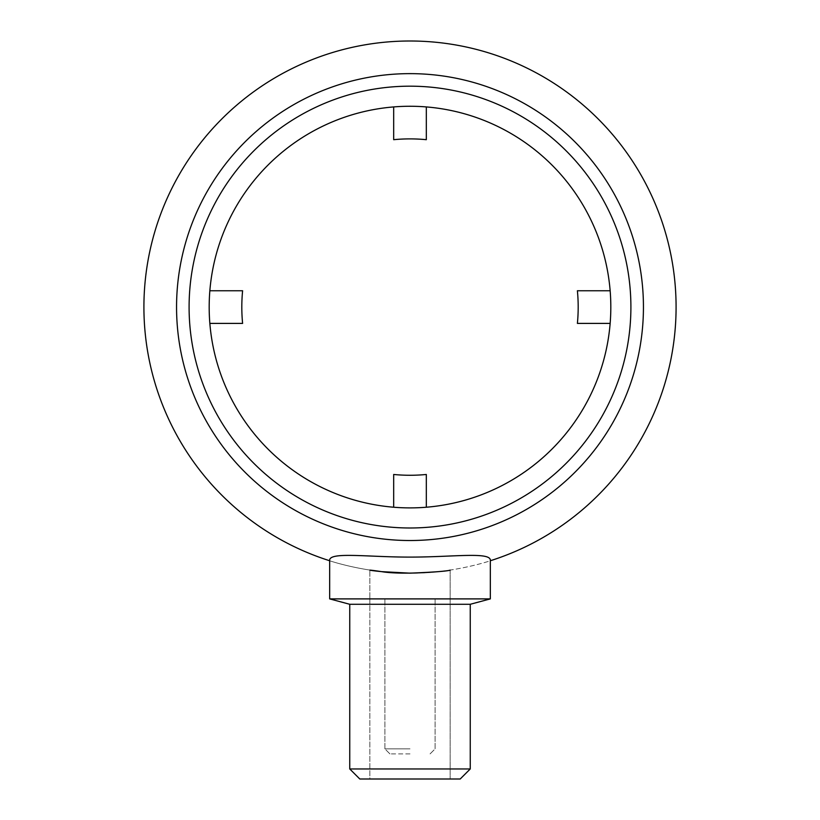<?xml version="1.0" encoding="UTF-8"?>
<svg xmlns="http://www.w3.org/2000/svg" width="820" height="820" viewBox="0 0 820 820"><rect width="100%" height="100%" fill="white"/><g stroke="black" fill="none" stroke-linecap="round" stroke-linejoin="round"><path stroke-width="0.61" stroke-dasharray="4.1 3.07" d="M209.848 290.762L242.607 290.762A168.182 168.182 0 0 0 242.607 323.398L209.848 323.398A200.818 200.818 0 0 1 209.848 290.762A200.818 200.818 0 0 0 209.848 323.398M393.682 139.687L393.682 106.928A200.818 200.818 0 0 1 426.318 106.928L426.318 139.687A168.182 168.182 0 0 0 393.682 139.687M426.318 106.928A200.818 200.818 0 0 0 393.682 106.928M577.393 290.762L610.152 290.762A200.818 200.818 0 0 1 610.152 323.398L577.393 323.398A168.182 168.182 0 0 0 577.393 290.762M610.152 323.398A200.818 200.818 0 0 0 610.152 290.762M393.682 474.472A168.182 168.182 0 0 0 426.318 474.472L426.318 507.231A200.818 200.818 0 0 1 393.682 507.231L393.682 474.472M393.682 507.231A200.818 200.818 0 0 0 426.318 507.231M410 106.262A200.818 200.818 0 0 0 236.088 407.489A200.818 200.818 0 0 0 583.912 407.489A200.818 200.818 0 0 0 410 106.262M410 86.182A220.898 220.898 0 0 0 218.694 417.534A220.898 220.898 0 0 0 601.306 417.534A220.898 220.898 0 0 0 410 86.182M410 573.159C366.868 573.559 328.748 560.511 329.671 560.747A266.08 266.08 0 0 1 410 41A266.08 266.08 0 0 1 490.329 560.747C491.252 560.511 453.132 573.559 410 573.159C375.591 572.544 356.003 567.768 381.597 571.643C404.619 575.496 452.005 570.751 450.159 570.115C447.771 571.14 434.385 572.155 410 573.159C453.132 573.559 491.252 560.511 490.329 560.747L490.329 598.897L329.671 598.897L490.329 598.897L329.671 598.897L329.671 560.747C328.748 560.511 366.868 573.559 410 573.159L381.597 571.643L369.84 570.115L369.84 598.897L450.159 598.897L369.84 598.897L369.84 779L450.159 779L359.795 779L460.204 779L359.795 779L349.75 768.955L470.249 768.955L349.75 768.955L470.249 768.955L470.249 604.278L349.75 604.278L470.249 604.278L349.75 604.278L329.671 598.897M410 748.875L384.898 748.875L410 748.875M410 753.898L389.92 753.898L410 753.898M470.249 768.955L460.204 779L369.84 779L369.84 570.115M410 598.897L384.898 598.897L410 598.897M410 73.636A233.454 233.454 0 0 0 207.829 423.807A233.454 233.454 0 0 0 612.171 423.807A233.454 233.454 0 0 0 410 73.636M450.159 570.115L450.159 779L450.159 570.115M430.08 753.898L435.102 748.875L435.102 598.897L435.102 748.875L430.08 753.898M389.92 753.898L384.898 748.875L384.898 598.897L384.898 748.875L389.92 753.898M470.249 604.278L490.329 598.897M349.75 604.278L349.75 768.955"/><path stroke-width="1.23" d="M209.848 323.398L242.607 323.398A168.182 168.182 0 0 1 242.607 290.762L209.848 290.762M393.682 106.928L393.682 139.687A168.182 168.182 0 0 1 426.318 139.687L426.318 106.928M610.152 290.762L577.393 290.762A168.182 168.182 0 0 1 577.393 323.398L610.152 323.398M426.318 507.231L426.318 474.472A168.182 168.182 0 0 1 393.682 474.472L393.682 507.231M410 106.262A200.818 200.818 0 0 0 236.088 407.489A200.818 200.818 0 0 0 583.912 407.489A200.818 200.818 0 0 0 410 106.262M410 86.182A220.898 220.898 0 0 1 601.306 417.534A220.898 220.898 0 0 1 218.694 417.534A220.898 220.898 0 0 1 410 86.182M410 573.159C375.591 572.544 356.003 567.768 381.597 571.643C404.619 575.496 452.005 570.751 450.159 570.115C447.771 571.14 434.385 572.155 410 573.159L381.597 571.643L369.84 570.115M329.671 560.747C328.287 551.389 366.878 557.159 410 557.098C453.122 557.159 491.713 551.389 490.329 560.747A266.08 266.08 0 0 0 410 41A266.08 266.08 0 0 0 329.671 560.747C328.287 551.389 366.878 557.159 410 557.098C453.122 557.159 491.713 551.389 490.329 560.747L490.329 598.897L329.671 598.897L329.671 560.747M470.249 768.955L349.75 768.955L359.795 779L460.204 779L470.249 768.955L470.249 604.278L490.329 598.897M349.75 768.955L349.75 604.278L470.249 604.278M410 73.636A233.454 233.454 0 0 0 207.829 423.807A233.454 233.454 0 0 0 612.171 423.807A233.454 233.454 0 0 0 410 73.636M349.75 604.278L329.671 598.897"/></g></svg>
